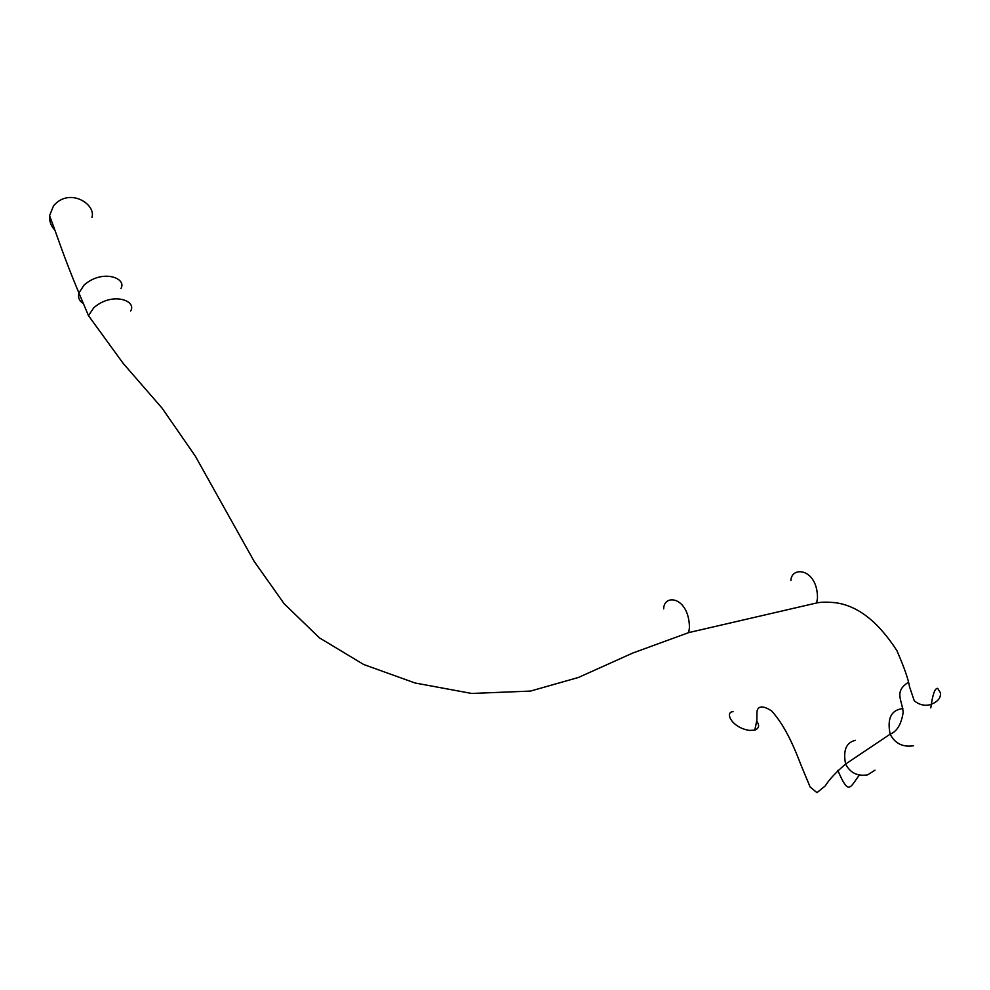 <?xml version="1.0" encoding="UTF-8"?>
<svg xmlns="http://www.w3.org/2000/svg" width="990" height="990" viewBox="0 0 990 990"><rect width="100%" height="100%" fill="white"/><g stroke="black" fill="none" stroke-linecap="round" stroke-linejoin="round"><path stroke-width="1.49" d="M733.07 711.674C724.433 711.971 731.684 727.798 749.517 730.422L754.788 730.137C759.07 728.355 759.726 725.385 756.768 721.24M902.868 708.469L900.442 708.976C890.629 711.204 887.188 719.606 890.146 734.172C895.034 743.577 902.868 747.425 913.646 745.73M83.321 303.435C79.324 301.195 77.851 297.705 78.903 292.978L88.494 315.674L123.206 363.417L162.125 408.189L195.339 456.167L254.133 561.318L284.192 603.801L319.461 637.869L363.677 664.5L415.045 682.989L471.698 693.458L530.467 691.082L578.507 677.445L632.709 653.066L688.731 632.598L816.651 602.96L817.493 597.985C817.554 568.384 791.357 565.686 790.886 580.586M688.731 632.598L689.448 627.45C689.015 596.698 663.857 593.418 663.659 608.887M88.494 315.674L93.753 307.791C112.365 291.394 137.004 300.737 130.692 310.922M54.772 229.952C50.985 226.153 49.252 221.389 49.574 215.684L53.522 205.846C69.572 186.763 96.475 204.509 91.897 217.466M855.434 740.322C846.202 742.438 842.923 750.346 845.609 764.045C850.15 772.868 857.488 776.469 867.624 774.861L874.999 770.183M49.574 215.684C58.286 238.652 62.741 254.183 78.903 292.978L84.088 285.058C102.552 268.649 127.178 278.252 120.953 288.486M908.511 682.221C893.673 691.626 902.138 699.893 903.165 712.404C901.321 724.235 896.99 731.499 890.146 734.172L845.609 764.045C835.746 772.509 828.989 779.774 825.326 785.837L816.96 792.668L810.105 786.963L801.145 765.418C795.193 749.999 786.134 726.945 771.655 710.956C759.206 702.826 756.88 709.1 756.929 712.763L756.867 720.225L754.788 730.137M859.308 775.158C849.927 787.458 848.863 796.232 837.825 770.331M816.651 602.96C821.044 602.019 827.108 601.92 834.842 602.663C857.303 605.348 878.006 621.374 896.94 650.727C904.216 667.446 908.399 679.425 909.488 686.652L914.253 700.796C919.512 704.991 925.044 706.204 930.835 704.459C937.901 701.712 941.082 697.789 940.364 692.703L937.703 688.372C934.919 687.963 932.617 694.473 930.786 707.912"/></g></svg>
